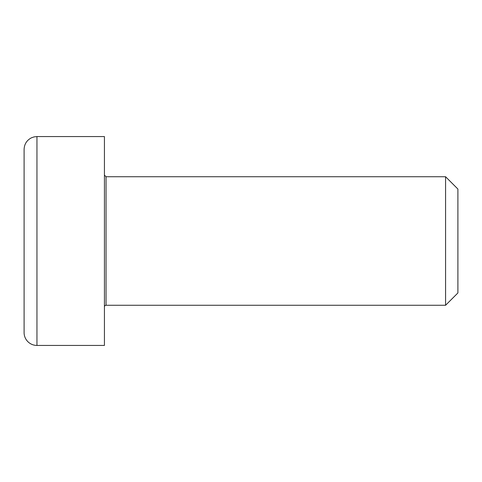 <?xml version="1.0" encoding="UTF-8"?>
<svg xmlns="http://www.w3.org/2000/svg" width="482" height="482" viewBox="0 0 482 482"><rect width="100%" height="100%" fill="white"/><g stroke="black" fill="none" stroke-linecap="round" stroke-linejoin="round"><path stroke-width="0.72" d="M104.431 306.871A1.609 1.609 0 0 1 106.04 305.269L106.04 176.731L104.431 175.129M106.04 176.731L445.579 176.731L445.579 305.269L106.04 305.269M104.431 136.569L104.431 345.431L36.951 345.431A12.851 12.851 0 0 1 24.1 332.58L24.1 149.42C24.311 144.16 26.739 140.298 31.39 137.834L34.053 136.9L36.951 136.569L104.431 136.569M445.579 305.269L457.9 292.948L457.9 189.052L445.579 176.731M36.951 345.431L36.951 136.569"/></g></svg>

